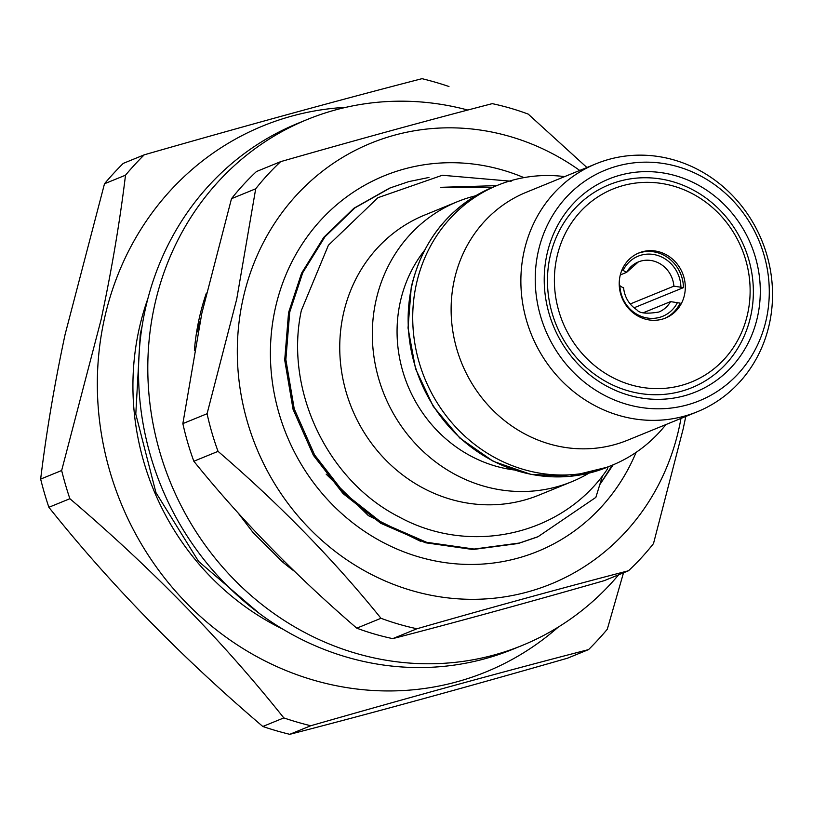 <?xml version="1.0" encoding="UTF-8"?>
<svg xmlns="http://www.w3.org/2000/svg" width="813" height="813" viewBox="0 0 813 813"><rect width="100%" height="100%" fill="white"/><g stroke="black" fill="none" stroke-linecap="round" stroke-linejoin="round"><path stroke-width="1.22" d="M255.699 188.799L231.492 198.687L201.827 313.33L182.864 423.603L207.071 413.726L236.735 299.082L255.699 188.799A270.556 251.38 -112.2 0 1 280.688 161.635C357.893 139.521 428.41 120.192 492.251 103.647A270.556 251.38 -112.2 0 1 528.216 114.105L586.915 167.508M231.492 198.687A270.556 251.38 -112.2 0 1 256.481 171.523L280.688 161.635M680.969 418.421A238.087 221.217 -112.2 0 1 679.272 427.069A238.087 221.217 -112.2 0 1 411.927 590.614A238.087 221.217 -112.2 0 1 242.762 300.088A238.087 221.217 -112.2 0 1 579.72 170.445M685.796 416.449L683.164 428.949L653.5 543.592A270.556 251.38 -112.2 0 1 628.51 570.756L604.293 580.645C526.357 602.961 455.839 622.291 392.74 638.632A270.556 251.38 -112.2 0 1 356.765 628.175C295.129 575.116 240.811 519.477 193.84 461.245A270.556 251.38 -112.2 0 1 182.864 423.603M636.112 452.353A202.864 188.494 -112.2 0 1 402.181 551.204A202.864 188.494 -112.2 0 1 275.048 309.479A202.864 188.494 -112.2 0 1 523.928 177.62M613.317 464.579L599.842 484.589M420.412 541.245L368.38 515.625L326.145 474.142M628.51 570.756C565.411 587.108 494.883 606.437 416.947 628.754A270.556 251.38 -112.2 0 1 380.982 618.287C334.001 560.055 279.692 504.416 218.047 451.357L193.84 461.245M218.047 451.357A270.556 251.38 -112.2 0 1 207.071 413.726M380.982 618.287L356.765 628.175M416.947 628.754L392.74 638.632M599.852 484.558L612.331 465.148M467.78 110.04A284.083 263.951 67.8 0 0 307.324 119.481A284.083 263.951 67.8 0 0 151.625 320.82A284.083 263.951 67.8 0 0 250.404 594.964A284.083 263.951 67.8 0 0 522.109 645.481A284.083 263.951 67.8 0 0 618.642 574.791M307.324 119.481L298.066 123.261A284.083 263.951 67.8 0 0 142.356 324.611A284.083 263.951 67.8 0 0 241.136 598.744A284.083 263.951 67.8 0 0 512.851 649.262L522.109 645.481M206.36 293.117L205.242 296.45A235.384 218.707 67.8 0 0 196.726 331.399A235.384 218.707 67.8 0 0 194.388 350.352M237.904 512.729L253.29 532.84L282.497 561.905A235.384 218.707 67.8 0 0 294.55 571.376M282.497 561.905L283.473 560.523M203.545 301.857L204.327 302.03M747.98 312.162A104.166 96.777 67.8 0 0 672.676 185.852A104.166 96.777 67.8 0 0 556.539 258.808A104.166 96.777 67.8 0 0 631.843 385.118A104.166 96.777 67.8 0 0 747.98 312.162M751.1 314.306A109.572 101.808 67.8 0 0 672.442 181.594A109.572 101.808 67.8 0 0 549.964 257.02A109.572 101.808 67.8 0 0 549.72 258.178A109.572 101.808 67.8 0 0 628.368 390.89A109.572 101.808 67.8 0 0 750.856 315.464A109.572 101.808 67.8 0 0 751.1 314.306M623.541 287.497C624.597 297.233 629.049 304.682 636.904 309.865C639.353 313.31 646.64 314.042 658.784 312.05A27.053 25.142 67.8 0 0 670.542 301.623L680.105 303.107A35.172 32.683 -112.2 0 1 664.628 318.411M619.943 276.481A35.172 32.683 67.8 0 0 631.396 311.328A35.172 32.683 67.8 0 0 665.552 318.046A35.172 32.683 67.8 0 0 684.576 294.489A35.172 32.683 67.8 0 0 673.123 259.652A35.172 32.683 67.8 0 0 638.967 252.924A35.172 32.683 67.8 0 0 619.943 276.481M670.542 301.623L643.307 312.741M757.665 316.145A114.989 106.838 -112.2 0 1 628.551 395.138A114.989 106.838 -112.2 0 1 546.854 254.825A114.989 106.838 -112.2 0 1 675.969 175.832A114.989 106.838 -112.2 0 1 757.665 316.145M147.905 298.523A257.03 238.809 67.8 0 0 138.81 330.393A257.03 238.809 67.8 0 0 282.924 629.201M199.551 324.082A197.508 183.504 67.8 0 0 196.167 334.966M475.676 195.781A151.238 140.527 67.8 0 0 457.262 201.746L424.681 215.049A151.238 140.527 67.8 0 0 343.208 314.733A151.238 140.527 67.8 0 0 391.51 465.615A151.238 140.527 67.8 0 0 539.029 495.087L571.6 481.784A151.238 140.527 67.8 0 0 588.937 473.156M491.936 187.59L440.646 187.315L496.672 185.649M511.174 181.228L442.292 175.262L377.954 197.691L328.391 245.262L301.338 310.515C284.235 389.681 327.172 480.585 399.264 517.017C470.453 556.041 562.799 535.269 607.27 469.294L608.094 466.886M457.262 201.746A151.238 140.527 67.8 0 0 375.789 301.43A151.238 140.527 67.8 0 0 424.091 452.313A151.238 140.527 67.8 0 0 571.6 481.784M424.315 250.648A133.921 124.43 67.8 0 0 400.128 302.599A133.921 124.43 67.8 0 0 513.846 469.914M564.649 176.604A151.238 140.527 67.8 0 0 497.658 185.252A151.238 140.527 67.8 0 0 416.185 284.936A151.238 140.527 67.8 0 0 464.487 435.819A151.238 140.527 67.8 0 0 612.006 465.29A151.238 140.527 67.8 0 0 665.898 424.579M596.071 163.769L526.326 192.254A133.921 124.43 67.8 0 0 454.182 280.526A133.921 124.43 67.8 0 0 496.956 414.122A133.921 124.43 67.8 0 0 627.575 440.219L697.33 411.744A133.921 124.43 67.8 0 0 769.474 323.472A133.921 124.43 67.8 0 0 726.7 189.866A133.921 124.43 67.8 0 0 596.071 163.769A133.921 124.43 67.8 0 0 523.938 252.04A133.921 124.43 67.8 0 0 566.702 385.647A133.921 124.43 67.8 0 0 697.33 411.744M766.435 318.696A124.552 115.731 67.8 0 0 677.94 166.716A124.552 115.731 67.8 0 0 538.084 252.274A124.552 115.731 67.8 0 0 626.579 404.254A124.552 115.731 67.8 0 0 766.435 318.696M345.962 107.316A294.906 274.001 67.8 0 0 104.084 320.292A294.906 274.001 67.8 0 0 233.534 642.412A294.906 274.001 67.8 0 0 558.226 627.128M448.969 86.513A335.484 311.714 67.8 0 0 422.028 78.678C338.869 100.151 246.268 125.537 144.226 154.826A335.484 311.714 67.8 0 0 125.507 175.181L104.501 183.758L65.091 334.478C54.471 384.254 46.321 432.465 40.65 479.091A335.484 311.714 67.8 0 0 48.871 507.292C110.009 584.049 181.329 657.107 262.823 726.487A335.484 311.714 67.8 0 0 289.763 734.322C372.09 713.082 464.69 687.696 567.565 658.174L588.571 649.597C506.235 670.847 413.644 696.223 310.769 725.745L289.763 734.322M40.65 479.091L61.656 470.514L101.066 319.794C111.788 269.418 119.938 221.217 125.507 175.181M144.226 154.826L123.22 163.403A335.484 311.714 67.8 0 0 104.501 183.758M602.535 475.707L595.858 497.383L538.084 536.671L519.405 543.033L474.081 549.049L426.591 542.291L381.866 522.789L344.255 493.156L314.57 454.884L294.225 408.878L285.861 359.59L289.713 312.131L302.741 272.701L324.936 236.847L355.007 207.823L390.342 187.864L408.797 181.604L428.969 177.458M536.926 537.149L518.247 543.501L472.922 549.517L425.443 542.759L380.718 523.267L343.096 493.623L313.411 455.361L293.066 409.356L284.702 360.057L288.564 312.599L301.582 273.168L323.777 237.315L353.848 208.291L389.183 188.342M61.656 470.514A335.484 311.714 67.8 0 0 69.877 498.715L48.871 507.292M262.823 726.487L283.818 717.909C222.681 641.152 151.37 568.084 69.877 498.715M283.818 717.909A335.484 311.714 67.8 0 0 310.769 725.745M588.571 649.597A335.484 311.714 67.8 0 0 607.291 629.242L623.51 572.799M291.887 569.395A197.508 183.504 67.8 0 0 293.381 570.248M619.252 285.404L623.225 287.853M638.042 253.321A35.172 32.683 -112.2 0 1 683.448 287.629L673.886 286.146A27.053 25.142 67.8 0 0 638.327 261.949A27.053 25.142 67.8 0 0 626.853 271.888M622.047 269.764L626.579 272.375L638.327 261.949M626.569 272.375L620.289 274.936M630.197 303.981L673.886 286.146M683.448 287.629L634.038 307.802M607.413 467.16L569.893 476.357L530.859 474.365L493.227 461.296L459.843 438.065L433.268 406.429L415.545 368.767L408.024 327.954L411.266 287.111C422.851 239.256 450.117 205.933 493.064 187.122A151.238 140.527 67.8 0 0 411.602 286.816A151.238 140.527 67.8 0 0 459.894 437.689A151.238 140.527 67.8 0 0 607.413 467.16L612.006 465.29M677.554 302.365A32.469 30.162 -112.2 0 1 643.713 317.202A32.469 30.162 -112.2 0 1 619.913 285.597M623.266 270.119A32.469 30.162 -112.2 0 1 657.097 255.282A32.469 30.162 -112.2 0 1 680.898 286.887M196.665 331.745L200.232 320.81M142.092 326.277L140.273 334.092L135.791 414.112L155.933 492.587L198.585 561.407L259.347 613.449M493.064 187.122L497.658 185.252M537.007 537.119L538.165 536.641M389.183 188.331L390.342 187.864"/></g></svg>
